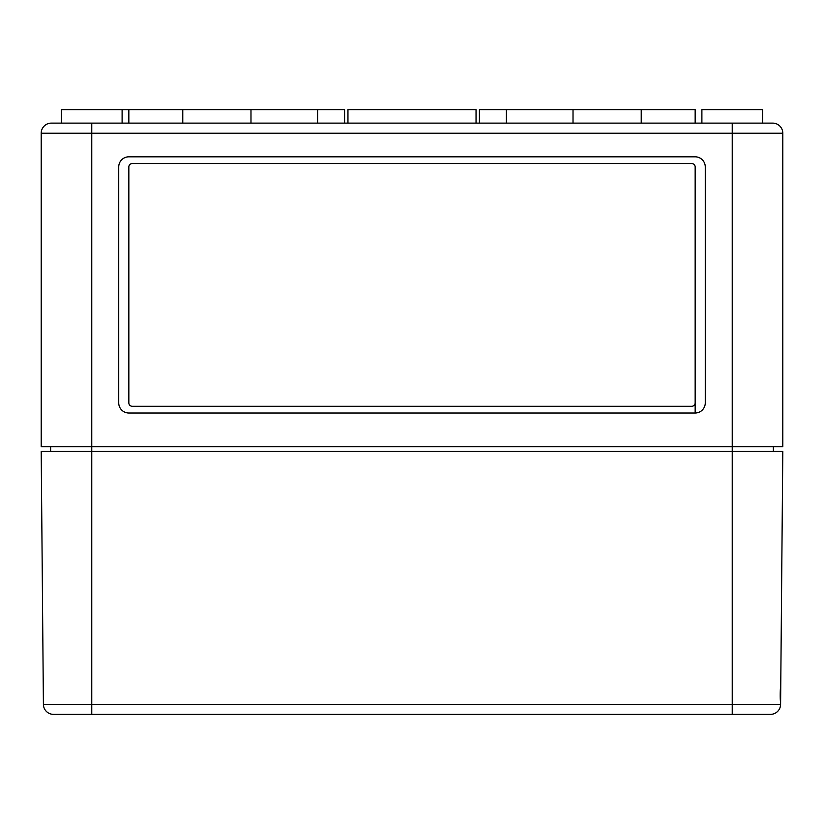 <?xml version="1.0" encoding="UTF-8"?>
<svg xmlns="http://www.w3.org/2000/svg" width="824" height="824" viewBox="0 0 824 824"><rect width="100%" height="100%" fill="white"/><g stroke="black" fill="none" stroke-linecap="round" stroke-linejoin="round"><path stroke-width="1.24" d="M770.481 714.367A10.115 10.115 0 0 0 780.596 704.345L732.237 704.345L732.237 133.231L782.8 133.231A10.115 10.115 0 0 0 772.685 123.116A10.115 10.115 0 0 1 782.8 133.231L782.8 446.721L41.2 446.721L41.2 133.231L91.763 133.231L91.763 714.367L53.519 714.367L770.481 714.367A10.115 10.115 0 0 0 780.596 704.345L780.75 686.732C780.132 686.268 779.988 702.007 780.616 701.564L782.8 451.439L41.2 451.439L43.404 704.345A10.115 10.115 0 0 0 53.519 714.367M50.635 446.721L50.635 451.439M773.365 446.721L773.365 451.439M118.728 402.895A10.115 10.115 0 0 0 128.843 413.009L695.157 413.009A10.115 10.115 0 0 0 705.272 402.895L705.272 166.932A10.115 10.115 0 0 0 695.157 156.817L128.843 156.817A10.115 10.115 0 0 0 118.728 166.932L118.728 402.895M695.157 166.932L695.157 413.009L695.157 166.932A3.368 3.368 0 0 0 691.789 163.564L132.211 163.564A3.368 3.368 0 0 0 128.843 166.932L128.843 402.895A3.368 3.368 0 0 0 132.211 406.273L691.789 406.273A3.368 3.368 0 0 0 695.157 402.895M128.843 402.895L128.843 166.932M573.02 123.116L573.02 109.633L479.413 109.633L479.413 123.116L476.045 123.116L476.045 109.633L347.955 109.633L347.955 123.116L344.587 123.116L344.587 109.633L122.106 109.633L122.106 123.116L51.315 123.116L91.763 123.116L91.763 133.231L732.237 133.231L732.237 123.116L91.763 123.116M182.773 109.633L182.773 123.116M250.98 123.116L250.98 109.633M573.02 109.633L695.157 109.633L695.157 123.116M155.808 123.116L122.106 123.116M701.894 123.116L701.894 109.633L762.571 109.633L762.571 123.116L668.192 123.116M772.685 123.116L732.237 123.116M122.106 109.633L61.429 109.633L61.429 123.116M51.315 123.116A10.115 10.115 0 0 0 41.2 133.231A10.115 10.115 0 0 1 51.315 123.116M317.611 123.116L317.611 109.633M506.389 123.116L506.389 109.633M43.404 704.345L732.237 704.345L732.237 714.367M128.843 109.633L128.843 123.116M641.226 109.633L641.226 123.116"/></g></svg>
